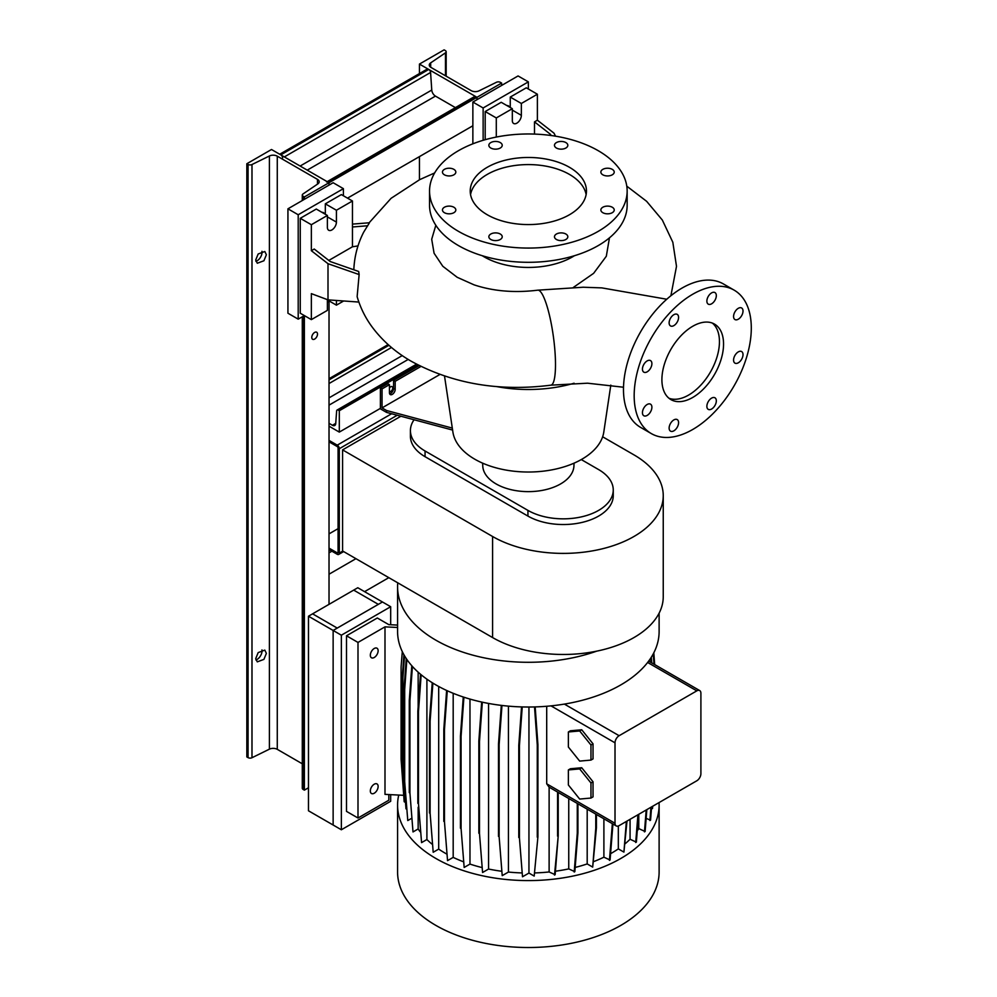 <?xml version="1.0" encoding="UTF-8"?>
<svg xmlns="http://www.w3.org/2000/svg" width="997" height="997" viewBox="0 0 997 997"><rect width="100%" height="100%" fill="white"/><g stroke="black" fill="none" stroke-linecap="round" stroke-linejoin="round"><path stroke-width="1.5" d="M666.769 299.237L601.827 287.884L582.896 287.223M692.728 397.454A43.594 25.162 120 0 0 721.205 359.045A43.594 25.162 120 0 0 714.525 324.112A43.594 25.162 120 0 0 692.728 326.268A43.594 25.162 120 0 0 664.251 364.678A43.594 25.162 120 0 0 670.931 399.61A43.594 25.162 120 0 0 692.728 397.454M668.975 398.252A43.594 25.162 120 0 0 688.615 395.074A43.594 25.162 120 0 0 716.507 358.546A43.594 25.162 120 0 0 712.369 323.09M500.27 239.479A6.68 3.863 0 0 0 502.226 236.75A6.68 3.863 0 0 0 498.101 233.186A6.68 3.863 0 0 0 490.811 234.021A6.68 3.863 0 0 0 488.854 236.75A6.68 3.863 0 0 0 492.979 240.314A6.68 3.863 0 0 0 500.27 239.479M453.872 212.697A6.68 3.863 0 0 0 455.828 209.968A6.68 3.863 0 0 0 451.703 206.404A6.68 3.863 0 0 0 444.413 207.239A6.68 3.863 0 0 0 442.456 209.968A6.68 3.863 0 0 0 446.581 213.532A6.68 3.863 0 0 0 453.872 212.697M453.872 174.811A6.68 3.863 0 0 0 455.828 172.082A6.68 3.863 0 0 0 451.703 168.518A6.68 3.863 0 0 0 444.413 169.353A6.68 3.863 0 0 0 442.456 172.082A6.68 3.863 0 0 0 446.581 175.646A6.68 3.863 0 0 0 453.872 174.811M500.27 148.03A6.68 3.863 0 0 0 502.226 145.3A6.68 3.863 0 0 0 498.101 141.736A6.68 3.863 0 0 0 490.811 142.571A6.68 3.863 0 0 0 488.854 145.3A6.68 3.863 0 0 0 492.979 148.865A6.68 3.863 0 0 0 500.27 148.03M565.872 148.03A6.68 3.863 0 0 0 567.829 145.3A6.68 3.863 0 0 0 563.704 141.736A6.68 3.863 0 0 0 556.426 142.571A6.68 3.863 0 0 0 554.469 145.3A6.68 3.863 0 0 0 558.594 148.865A6.68 3.863 0 0 0 565.872 148.03M612.27 174.811A6.68 3.863 0 0 0 614.227 172.082A6.68 3.863 0 0 0 610.102 168.518A6.68 3.863 0 0 0 602.824 169.353A6.68 3.863 0 0 0 600.867 172.082A6.68 3.863 0 0 0 604.992 175.646A6.68 3.863 0 0 0 612.27 174.811M612.27 212.697A6.68 3.863 0 0 0 614.227 209.968A6.68 3.863 0 0 0 610.102 206.404A6.68 3.863 0 0 0 602.824 207.239A6.68 3.863 0 0 0 600.867 209.968A6.68 3.863 0 0 0 604.992 213.532A6.68 3.863 0 0 0 612.27 212.697M565.872 234.021A6.68 3.863 0 0 0 558.594 233.186A6.68 3.863 0 0 0 554.469 236.75A6.68 3.863 0 0 0 556.426 239.479A6.68 3.863 0 0 0 563.704 240.314A6.68 3.863 0 0 0 567.829 236.75A6.68 3.863 0 0 0 565.872 234.021M711.609 409.032A6.68 3.863 120 0 0 715.971 403.137A6.68 3.863 120 0 0 714.949 397.791A6.68 3.863 120 0 0 711.609 398.115A6.68 3.863 120 0 0 707.234 404.009A6.68 3.863 120 0 0 708.256 409.368A6.68 3.863 120 0 0 711.609 409.032M738.291 362.808A6.68 3.863 120 0 0 742.653 356.914A6.68 3.863 120 0 0 741.631 351.555A6.68 3.863 120 0 0 738.291 351.891A6.68 3.863 120 0 0 733.929 357.773A6.68 3.863 120 0 0 734.951 363.132A6.68 3.863 120 0 0 738.291 362.808M738.291 319.214A6.68 3.863 120 0 0 742.653 313.332A6.68 3.863 120 0 0 741.631 307.973A6.68 3.863 120 0 0 738.291 308.31A6.68 3.863 120 0 0 733.929 314.192A6.68 3.863 120 0 0 734.951 319.551A6.68 3.863 120 0 0 738.291 319.214M711.609 303.811A6.68 3.863 120 0 0 715.971 297.916A6.68 3.863 120 0 0 714.949 292.57A6.68 3.863 120 0 0 711.609 292.894A6.68 3.863 120 0 0 707.234 298.788A6.68 3.863 120 0 0 708.256 304.147A6.68 3.863 120 0 0 711.609 303.811M673.86 325.608A6.68 3.863 120 0 0 678.222 319.713A6.68 3.863 120 0 0 677.2 314.354A6.68 3.863 120 0 0 673.86 314.691A6.68 3.863 120 0 0 669.486 320.573A6.68 3.863 120 0 0 670.52 325.932A6.68 3.863 120 0 0 673.86 325.608M647.165 371.831A6.68 3.863 120 0 0 651.539 365.936A6.68 3.863 120 0 0 650.505 360.59A6.68 3.863 120 0 0 647.165 360.914A6.68 3.863 120 0 0 642.803 366.809A6.68 3.863 120 0 0 643.825 372.155A6.68 3.863 120 0 0 647.165 371.831M647.165 415.413A6.68 3.863 120 0 0 651.539 409.53A6.68 3.863 120 0 0 650.505 404.171A6.68 3.863 120 0 0 647.165 404.495A6.68 3.863 120 0 0 642.803 410.39A6.68 3.863 120 0 0 643.825 415.749A6.68 3.863 120 0 0 647.165 415.413M673.86 430.829A6.68 3.863 120 0 0 678.222 424.934A6.68 3.863 120 0 0 677.2 419.575A6.68 3.863 120 0 0 673.86 419.911A6.68 3.863 120 0 0 669.486 425.794A6.68 3.863 120 0 0 670.52 431.153A6.68 3.863 120 0 0 673.86 430.829M435.826 225.285L431.701 239.255L434.081 253.25L442.793 266.261L457.187 277.291L474.086 284.855C493.403 291.261 514.626 293.031 537.757 290.177A47.943 9.123 82.1 0 1 549.397 315.002A47.943 9.123 82.1 0 1 555.491 364.59A47.943 9.123 82.1 0 1 550.892 385.166C499.335 391.734 452.912 383.833 411.636 361.475C395.473 352.265 382.163 340.6 371.731 326.443C365.114 317.333 360.253 307.4 357.138 296.645L359.132 274.561L358.671 271.471L330.231 261.538L314.229 249.038L311.351 250.708L328.001 263.707L328.001 299.86L358.858 302.066M352.452 224.113L369.463 222.755L363.643 232.239C357.873 243.555 354.633 255.556 353.898 268.23A163.57 94.428 0 0 0 353.835 269.776M569.437 214.754A58.125 33.549 0 0 0 586.46 191.025A58.125 33.549 0 0 0 550.581 160.019A58.125 33.549 0 0 0 487.246 167.297A58.125 33.549 0 0 0 470.223 191.025A58.125 33.549 0 0 0 506.102 222.019A58.125 33.549 0 0 0 569.437 214.754M586.136 194.589A58.125 33.549 0 0 0 547.702 166.499A58.125 33.549 0 0 0 487.246 174.413A58.125 33.549 0 0 0 470.547 194.589M429.545 191.025L429.545 205.257A98.803 57.041 0 0 0 490.536 257.961A98.803 57.041 0 0 0 598.212 245.598A98.803 57.041 0 0 0 627.15 205.257L627.15 191.025A98.803 57.041 0 0 0 566.159 138.321A98.803 57.041 0 0 0 458.483 150.684A98.803 57.041 0 0 0 429.545 191.025A98.803 57.041 0 0 0 490.536 243.729A98.803 57.041 0 0 0 598.212 231.366A98.803 57.041 0 0 0 627.15 191.025M482.261 255.718A62.475 36.066 0 0 0 572.527 256.865A62.475 36.066 0 0 0 574.422 255.718M609.466 237.822L606.313 256.254L593.614 273.34L573.387 287.41M482.635 463.156L482.76 465.96A45.6 26.321 0 0 0 511.411 489.751A45.6 26.321 0 0 0 560.588 483.931A45.6 26.321 0 0 0 573.936 465.96L574.048 463.156M444.525 376.093L452.9 432.062A75.735 43.718 0 0 0 502.401 469.375A75.735 43.718 0 0 0 581.899 459.218A75.735 43.718 0 0 0 603.796 432.062L610.812 385.104M496.705 386.587A101.706 58.723 0 0 0 574.11 383.222M555.541 136.19L554.033 133.199L537.383 120.201L537.383 94.216L521.356 103.476L521.356 115.34A6.393 3.689 -60 0 1 516.832 123.167A6.393 3.689 -60 0 1 513.642 123.478A6.393 3.689 -60 0 1 512.321 120.562L512.321 108.698L496.294 117.945L485.19 111.539L485.19 139.705M358.01 245.923L352.452 246.782L352.452 200.995L336.425 210.242L336.425 222.107A6.393 3.689 -60 0 1 331.901 229.933A6.393 3.689 -60 0 1 328.711 230.257A6.393 3.689 -60 0 1 327.377 227.328L327.377 215.464L311.351 224.711L311.351 250.708M419.189 365.563L393.553 380.368L393.553 388.431A4.063 2.343 -60 0 1 390.674 393.416A4.063 2.343 -60 0 1 389.628 393.79M452.601 430.068L386.562 412.397L380.393 408.845L380.393 387.958L382.038 388.905L389.441 384.643L389.441 392.706A4.063 2.343 120 0 0 390.276 394.575A4.063 2.343 120 0 0 392.32 394.363A4.063 2.343 120 0 0 395.186 389.391L395.186 381.315L420.946 366.447M734.141 290.139L723.461 283.971A82.826 47.819 120 0 0 682.048 288.071A82.826 47.819 120 0 0 627.936 361.051A82.826 47.819 120 0 0 640.635 427.414L651.315 433.583A82.826 47.819 120 0 0 692.728 429.483A82.826 47.819 120 0 0 746.84 356.502A82.826 47.819 120 0 0 734.141 290.139A82.826 47.819 120 0 0 692.728 294.24A82.826 47.819 120 0 0 638.628 367.22A82.826 47.819 120 0 0 651.315 433.583M393.553 380.368L395.186 381.315M389.441 384.643L387.796 383.695L380.393 387.958M382.038 388.905L382.038 407.898L386.562 410.502L452.302 428.087M386.562 412.397L386.562 410.502M382.038 407.898L439.901 374.486M327.377 215.464L316.286 209.058L300.259 218.306L300.259 313.22L311.351 319.626L327.377 310.379L327.377 299.636M352.452 200.995L341.36 194.589L325.321 203.837L325.321 214.28M336.425 300.458L336.425 305.157L343.653 300.982M336.425 305.157L327.377 299.935M311.351 224.711L300.259 218.306M328.001 299.86L311.351 293.641L311.351 319.626M336.425 210.242L325.321 203.837M352.452 246.782L328.811 260.429M352.452 226.98L367.706 225.758M328.001 263.707L359.132 274.561M550.518 135.43L550.518 134.371L534.504 121.871L534.504 134.096M537.383 94.216L526.291 87.811L510.265 97.07L510.265 107.502M512.321 108.698L501.217 102.292L485.19 111.539M521.356 103.476L510.265 97.07M496.294 117.945L496.294 137.063M534.504 121.871L537.383 120.201M550.518 134.371L551.104 135.517M663.242 495.683L663.242 596.754A99.962 57.714 0 0 1 601.527 650.081A99.962 57.714 0 0 1 492.593 637.569L342.582 550.967L342.582 449.884L492.593 536.498A99.962 57.714 0 0 0 601.527 548.998A99.962 57.714 0 0 0 663.242 495.683A99.962 57.714 0 0 0 633.967 454.869L602.637 436.786M400.881 416.235L342.582 449.884M410.415 430.592L410.415 436.287A49.987 28.863 0 0 0 425.058 456.688L527.936 516.085A49.987 28.863 0 0 0 582.398 522.341A49.987 28.863 0 0 0 613.255 495.683L613.255 489.988A49.987 28.863 180 0 1 582.398 516.645A49.987 28.863 180 0 1 527.936 510.389L425.058 450.993A49.987 28.863 180 0 1 410.415 430.592A49.987 28.863 180 0 1 414.067 419.762M581.276 459.567L598.624 469.587A49.987 28.863 180 0 1 613.255 489.988M659.042 802.585A130.769 75.498 180 0 1 659.117 805.09L659.117 872.014A130.769 75.498 180 0 1 578.385 941.766A130.769 75.498 180 0 1 435.876 925.403A130.769 75.498 180 0 1 397.579 872.014L397.579 805.09A130.769 75.498 180 0 1 398.738 795.058L403.698 795.319M659.117 805.09A130.769 75.498 180 0 1 578.385 874.843A130.769 75.498 180 0 1 435.876 858.467A130.769 75.498 180 0 1 397.579 805.09M596.729 651.141A130.769 75.498 180 0 1 435.876 640.186A130.769 75.498 180 0 1 397.579 586.797A130.769 75.498 180 0 1 397.753 582.821M659.117 613.18L659.117 631.525A130.769 75.498 180 0 1 647.626 662.469A130.769 75.498 180 0 1 564.377 704.094A130.769 75.498 180 0 1 435.876 684.902A130.769 75.498 180 0 1 397.579 631.525L397.579 586.797M374.236 648.486A5.521 3.19 -60 0 1 376.991 648.212A5.521 3.19 -60 0 1 377.838 652.636A5.521 3.19 -60 0 1 374.236 657.497A5.521 3.19 -60 0 1 371.47 657.771A5.521 3.19 -60 0 1 370.622 653.347A5.521 3.19 -60 0 1 374.236 648.486M374.236 784.203A5.521 3.19 -60 0 1 376.991 783.929A5.521 3.19 -60 0 1 377.838 788.353A5.521 3.19 -60 0 1 374.236 793.226A5.521 3.19 -60 0 1 371.47 793.5A5.521 3.19 -60 0 1 370.622 789.076A5.521 3.19 -60 0 1 374.236 784.203M397.579 625.082L388.818 624.645L377.315 618.003L346.495 635.787L346.495 811.371L357.998 818.014L357.998 642.429L384.992 626.851L397.579 627.487M357.998 818.014L388.818 800.217L388.818 794.559M398.738 795.058L384.992 794.372L384.992 626.851M346.495 635.787L357.998 642.429M568.377 747.04L579.668 761.097L590.972 760.088L593.028 758.904L593.028 743.837L581.725 729.767L570.421 730.776L568.377 731.972L568.377 747.04M590.972 760.088L590.972 745.021L593.028 743.837M590.972 745.021L579.668 730.963L581.725 729.767M579.668 730.963L568.377 731.972M554.494 875.067L558.22 835.798L555.142 874.693L549.123 871.964L549.123 787.181L546.705 783.816L546.705 706.275M615.012 742.827L615.012 823.26A5.808 3.352 120 0 0 616.221 825.915A5.808 3.352 120 0 0 619.125 825.628L696.803 780.788A5.808 3.352 120 0 0 700.903 773.672L700.903 693.239A5.808 3.352 120 0 0 699.707 690.572A5.808 3.352 120 0 0 696.803 690.859L619.125 735.711A5.808 3.352 120 0 0 615.012 742.827L551.017 705.876M581.725 767.74L570.421 768.749L568.377 769.933L568.377 785L579.668 799.058L590.972 798.049L593.028 796.865L593.028 781.798L581.725 767.74L579.668 768.924L568.377 769.933M651.465 808.592L652.524 808.455L652.699 806.249M646.156 818.375L650.555 820.17L651.602 806.885M637.257 830.837A117.696 67.946 180 0 0 638.765 828.594L645.109 831.51L646.841 809.626M625.206 843.686A117.696 67.946 180 0 0 630.067 839.25L636.36 842.141L638.554 814.412M618.327 826.002L618.327 848.883L623.923 852.111L626.988 821.092M618.327 848.883A117.696 67.946 180 0 1 610.575 853.694M593.751 861.582A117.696 67.946 180 0 0 603.895 857.183L610.077 860.012L612.931 824.021M587.196 809.165L587.196 863.925L592.692 867.103L596.418 827.822L596.418 814.487M587.196 863.925A117.696 67.946 180 0 1 575.182 867.427M555.416 871.216A117.696 67.946 180 0 0 568.751 868.898L574.845 871.677L577.924 832.769L577.924 803.806M549.123 871.964A117.696 67.946 180 0 1 535.053 872.923M528.946 707.023L528.946 873.06L534.193 876.089L537.919 836.819L537.919 744.609L535.177 706.91M528.946 873.06L522.503 876.774L519.425 837.879L519.425 745.681L522.229 706.935M519.425 837.879L522.503 876.774M521.581 872.923A117.696 67.946 180 0 1 508.433 872.051L502.214 875.64L499.136 836.745L499.136 744.535L501.965 705.465M499.136 836.745L502.214 875.64M501.254 871.204A117.696 67.946 180 0 1 488.567 869.035L482.573 872.5L479.495 833.604L479.495 741.394L482.336 702.187M479.495 833.604L482.573 872.5M481.551 867.44A117.696 67.946 180 0 1 469.973 864.087L464.166 867.452L461.075 828.544L461.075 736.347L463.917 697.227M461.075 828.544L464.166 867.452M463.082 861.632A117.696 67.946 180 0 1 453.186 857.383L447.541 860.635L444.463 821.74L444.463 729.53L447.267 690.759M444.463 821.74L447.541 860.635M446.382 853.856A117.696 67.946 180 0 1 438.692 849.108L433.197 852.273L430.118 813.378L430.118 721.167L432.885 683.119M430.118 813.378L433.197 852.273M431.938 844.06A117.696 67.946 180 0 1 426.903 839.536L421.569 842.615L418.491 803.707L418.491 711.509L421.158 674.77M418.491 803.707L421.569 842.615M420.098 831.76A117.696 67.946 180 0 1 418.154 828.956L413.007 831.934L409.929 793.026L409.929 700.829L412.422 666.47M409.929 793.026L413.007 831.934M411.337 818.5L407.773 820.556L404.682 781.66L404.682 689.45L406.863 659.466M404.682 781.66L407.773 820.556M406.215 808.717L402.925 769.933L402.925 677.736L404.52 655.789M402.925 769.933L406.003 808.829M404.857 802.111L404.171 801.713L401.081 759.253L401.081 667.055L402.302 651.639M649.907 820.543L650.954 807.258M651.739 662.88L651.315 657.197M651.029 662.469L650.717 658.132M402.277 769.559L402.277 677.362L402.925 677.736M402.277 677.362L403.922 654.755M429.47 813.004L429.47 720.794L430.118 721.167M429.47 720.794L432.237 682.721M438.692 686.484L438.692 849.108M426.903 839.536L426.903 679.169M498.488 836.371L498.488 744.161L499.136 744.535M498.488 744.161L501.304 705.39M508.433 706.138L508.433 872.051M488.567 869.035L488.567 703.446M534.193 876.089L537.919 836.819M537.271 837.193L537.271 744.983L537.919 744.609M537.271 744.983L534.517 706.935M549.123 787.169L616.221 825.915M568.751 868.898L568.751 798.522M630.067 839.25L630.067 819.31M469.973 864.087L469.973 699.084M418.154 828.956L418.154 807.246M418.154 706.873L418.154 672.177M603.895 857.183L603.895 818.799M453.186 857.383L453.186 693.301M638.765 828.594L638.765 814.287M590.972 798.049L590.972 782.981L593.028 781.798M590.972 782.981L579.668 768.924M404.047 781.287L404.047 689.077L404.682 689.45M404.047 689.077L406.253 658.568M518.776 837.505L518.776 745.307L519.425 745.681M518.776 745.307L521.556 706.923M443.815 821.366L443.815 729.156L444.463 729.53M443.815 729.156L446.619 690.46M644.461 831.884L646.193 810M574.197 872.039L577.275 833.143L577.275 803.432M577.275 833.143L577.924 832.769M409.281 792.652L409.281 700.455L409.929 700.829M409.281 700.455L411.798 665.772M460.44 828.171L460.44 735.973L461.075 736.347M460.44 735.973L463.269 697.003M609.441 860.386L612.345 823.684M417.843 803.333L417.843 711.135L418.491 711.509M417.843 711.135L420.522 674.246M478.847 833.23L478.847 741.02L479.495 741.394M478.847 741.02L481.676 702.05M635.712 842.515L637.918 814.786M557.585 836.171L557.585 792.067M558.22 835.798L558.22 792.441M623.923 852.111L626.353 821.466M654.68 664.575L653.82 652.786M651.876 808.829L652.05 806.623M653.982 664.176L653.234 653.907M592.692 867.103L595.77 828.195L595.77 814.113M595.77 828.195L596.418 827.822M455.392 107.626L435.452 96.111A5.234 3.016 60 0 1 431.763 90.054L430.579 72.482A2.617 1.508 -120 0 0 428.735 69.454L427.663 68.83L279.708 154.248L280.793 154.871L428.735 69.454M282.637 157.9A2.617 1.508 -120 0 0 280.793 154.871M347.517 198.141L472.865 125.772M326.63 181.965A2.617 1.508 -120 0 1 327.938 182.09L329.022 182.725L304.372 196.957L303.15 196.247A2.904 1.682 180 0 1 302.29 195.063A2.904 1.682 180 0 1 302.988 193.979L317.806 183.922A5.808 3.352 0 0 0 319.19 181.753A5.808 3.352 0 0 0 317.482 179.385L277.278 156.168A5.808 3.352 0 0 0 269.402 155.981L251.992 164.53A2.904 1.682 180 0 1 248.054 164.443L246.832 163.745L271.496 149.5L329.022 182.725L329.022 185.093L329.022 182.725L476.977 97.307L476.977 99.675L476.977 97.307L475.893 96.684A2.617 1.508 -120 0 0 474.584 96.547L327.178 181.653M364.578 591.657L388.818 577.662M329.022 301.356L329.022 604.356L329.022 574.222L355.941 558.681M329.022 552.861L331.901 551.204M308.472 616.221L308.472 810.785L333.135 825.018L333.135 630.453L308.472 616.221L312.584 613.84L337.248 628.085L333.135 630.453L333.135 825.018L341.36 829.766L390.674 801.289L390.674 794.659M390.674 624.733L390.674 606.724L382.449 601.976L378.337 604.356L353.686 590.112L312.584 613.84L337.248 628.085L378.337 604.356L353.686 590.112L357.798 587.744L382.449 601.976L333.135 630.453L341.36 635.201L341.36 829.766M389.441 391.759A2.904 1.682 120 0 0 391.584 390.737A2.904 1.682 120 0 0 392.731 387.958A2.904 1.682 120 0 0 392.12 386.637A2.904 1.682 120 0 0 389.441 387.958M329.022 378.71L388.132 344.576M329.022 426.168L339.304 432.1L380.393 408.371M339.304 432.1L339.304 410.739L418.316 365.114M339.304 410.739L338.27 410.141A2.33 1.346 -120 0 0 337.111 410.029A2.33 1.346 -120 0 0 336.637 410.951L335.715 423.688A4.649 2.679 60 0 1 334.755 425.507A4.649 2.679 60 0 1 332.437 425.283L329.022 423.314M509.23 106.903A5.234 3.016 120 0 0 508.358 105.819A5.234 3.016 120 0 0 506.987 105.62M528.348 88.995L528.348 81.879L518.066 75.946L472.865 102.055L472.865 143.83M528.348 81.879L483.134 107.975L472.865 102.055M483.134 107.975L483.134 140.303M324.287 213.682A5.234 3.016 120 0 0 323.427 212.598A5.234 3.016 120 0 0 322.043 212.386M343.404 195.773L343.404 188.657L333.135 182.725L287.934 208.822L287.934 313.22L298.203 319.152L304.372 315.588L304.372 790.135L303.15 789.437A2.904 1.682 180 0 1 302.29 788.241L302.29 316.784M343.404 188.657L298.203 214.754L287.934 208.822M298.203 214.754L298.203 319.152M327.377 302.303L329.434 301.119M390.674 606.724L341.36 635.201M329.022 441.821L337.248 446.569A1.159 0.673 60 0 1 338.07 447.989L338.07 552.388A1.159 0.673 60 0 1 337.248 552.861L329.022 548.126M329.022 533.881L338.07 528.659M329.022 549.546L337.248 554.295A2.904 1.682 -120 0 0 338.693 554.432A2.904 1.682 -120 0 0 339.304 553.098L339.304 448.7A2.904 1.682 -120 0 0 337.248 445.148L329.022 440.4M496.469 82.265A2.904 1.682 180 0 1 500.407 82.365L501.628 83.063L476.977 97.307L419.438 64.082L444.101 49.85L445.323 50.56A2.904 1.682 180 0 1 446.17 51.744A2.904 1.682 180 0 1 445.472 52.829L430.667 62.873A5.808 3.352 0 0 0 429.271 65.054A5.808 3.352 0 0 0 430.978 67.422L471.182 90.64A5.808 3.352 0 0 0 479.058 90.827L496.469 82.265M501.628 85.443L501.628 83.063M419.438 179.759L419.438 156.616M419.438 73.579L419.438 64.082M314.641 339.08A4.063 2.343 120 0 0 317.295 335.503A4.063 2.343 120 0 0 316.672 332.238A4.063 2.343 120 0 0 314.641 332.437A4.063 2.343 120 0 0 311.986 336.026A4.063 2.343 120 0 0 312.609 339.279A4.063 2.343 120 0 0 314.641 339.08M261.962 251.306A6.979 4.025 -60 0 1 262.037 252.241A6.979 4.025 -60 0 1 255.893 261.314M266.373 254.746L264.816 251.493L258.173 253.986L255.718 259.98L257.288 263.245L263.931 260.753L266.373 254.746M261.962 649.919A6.979 4.025 -60 0 1 262.037 650.854A6.979 4.025 -60 0 1 255.893 659.927M266.373 653.371L264.816 650.106L258.173 652.599L255.718 658.606L257.288 661.858L263.931 659.366L266.373 653.371M302.29 763.789L277.278 749.345A5.808 3.352 0 0 0 269.402 749.158L251.992 757.72A2.904 1.682 180 0 1 248.054 757.62L246.832 756.922L246.832 163.745M304.372 199.325L304.372 196.957M308.472 787.767L304.372 790.135M395.186 389.391L393.553 388.431M336.425 222.107L327.377 216.885M521.356 115.34L512.321 110.119M492.593 637.569L492.593 536.498M527.936 510.389L527.936 516.085M425.058 450.993L425.058 456.688M615.012 823.26L546.705 783.816M619.125 735.711L564.377 704.094M696.803 690.859L647.626 662.469M284.332 156.915L430.579 72.482M327.938 182.09L475.893 96.684M307.226 170.138L435.452 96.111M300.134 166.038L431.763 90.054M329.022 379.894L388.942 345.298M329.022 383.533L391.485 347.479M338.27 410.141L417.232 364.553M332.437 425.283L335.727 423.376M329.022 405.143L408.209 359.431M329.022 397.865L402.252 355.593M337.248 552.861L338.07 552.388M339.304 553.098L342.794 551.092M339.304 448.7L397.23 415.25M337.248 445.148L391.622 413.755M445.472 75.797L445.472 52.829M430.667 67.223L430.667 62.873M248.054 757.62L248.054 164.443M251.992 757.72L251.992 164.53M303.15 789.437L303.15 316.298M303.15 200.036L303.15 196.247M317.482 184.146L317.482 179.385M277.278 749.345L277.278 156.168M269.402 749.158L269.402 155.981M583.407 287.223L537.757 290.177M434.63 172.955L419.675 179.647L391.086 198.316L369.139 222.78M626.789 186.165L646.629 201.319L662.332 220.038L672.825 242.259L676.502 266.336L670.894 295.735M623.511 387.235L587.545 383.197L550.892 385.166M699.707 690.572L648.661 661.098M337.111 410.029L416.522 364.179M338.693 554.432L343.641 551.578M446.17 76.196L446.17 51.744M302.29 200.522L302.29 195.063"/></g></svg>
